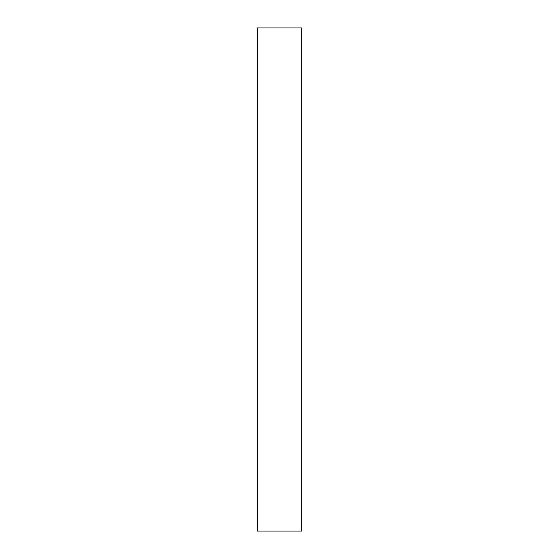 <?xml version="1.0" encoding="UTF-8"?>
<svg xmlns="http://www.w3.org/2000/svg" width="559" height="559" viewBox="0 0 559 559"><rect width="100%" height="100%" fill="white"/><g stroke="black" fill="none" stroke-linecap="round" stroke-linejoin="round"><path stroke-width="0.42" stroke-dasharray="2.79 2.1" d="M257.364 531.05L257.364 27.95L301.636 27.95L301.636 531.05L257.364 531.05"/><path stroke-width="0.84" d="M301.636 27.95L257.364 27.95L257.364 531.05L301.636 531.05L301.636 27.95"/></g></svg>

